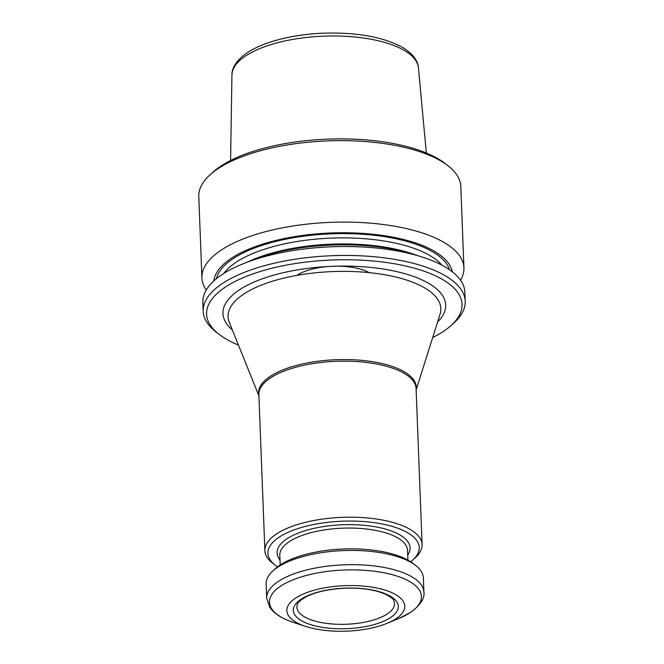 <?xml version="1.0" encoding="UTF-8"?>
<svg xmlns="http://www.w3.org/2000/svg" width="664" height="664" viewBox="0 0 664 664"><rect width="100%" height="100%" fill="white"/><g stroke="black" fill="none" stroke-linecap="round" stroke-linejoin="round"><path stroke-width="1" d="M238.442 345.031A127.828 49.327 -2.2 0 1 219.095 334.357A127.828 49.327 -2.2 0 1 332.432 259.989A127.828 49.327 -2.2 0 1 451.138 325.443A127.828 49.327 -2.2 0 1 432.662 337.569M219.095 334.357L216.024 331.975A131.107 50.597 -2.2 0 1 203.192 311.291L202.852 302.352A131.107 50.597 -2.2 0 1 242.161 264.156A131.107 50.597 -2.2 0 1 422.752 257.217A131.107 50.597 -2.2 0 1 464.875 292.284L465.215 301.224A131.107 50.597 -2.2 0 1 454.018 322.837L451.138 325.443M242.161 264.156L250.029 260.919A119.52 46.123 -2.2 0 1 414.66 254.594L422.752 257.217M203.192 311.291A131.107 50.597 -2.2 0 1 332.266 255.698A131.107 50.597 -2.2 0 1 465.215 301.224M213.833 280.938A119.52 46.123 -2.2 0 1 331.394 232.973A119.52 46.123 -2.2 0 1 452.284 271.784M206.263 289.994A131.107 50.597 -2.2 0 1 201.914 277.925L198.785 196.469A131.107 50.597 -2.2 0 1 209.982 174.864L212.862 172.258A127.828 49.327 -2.2 0 1 327.784 139.125A127.828 49.327 -2.2 0 1 444.905 163.344L447.976 165.718A131.107 50.597 -2.2 0 1 460.808 186.41L463.937 267.866A131.107 50.597 -2.2 0 1 460.526 280.225M209.982 174.864A131.107 50.597 -2.2 0 1 327.85 140.884A131.107 50.597 -2.2 0 1 447.976 165.718M201.914 277.925A131.107 50.597 -2.2 0 1 330.979 222.34A131.107 50.597 -2.2 0 1 463.937 267.866M277.585 566.857A75.713 29.216 -2.2 0 1 275.336 565.255L272.572 563.114A78.667 30.353 -2.2 0 1 264.878 550.697A78.667 30.353 -2.2 0 1 342.317 517.347A78.667 30.353 -2.2 0 1 422.088 544.663A78.667 30.353 -2.2 0 1 415.365 557.627L412.776 559.976A75.713 29.216 -2.2 0 1 410.651 561.744M319.035 626.75A52.556 20.285 -2.2 0 1 320.073 591.566A52.556 20.285 -2.2 0 1 398.334 606.929A52.556 20.285 -2.2 0 1 319.035 626.75M315.757 628.999A58.996 22.767 -2.2 0 1 305.813 626.459A58.996 22.767 -2.2 0 1 303.166 594.072A58.996 22.767 -2.2 0 1 387.236 590.844A58.996 22.767 -2.2 0 1 387.079 623.338A58.996 22.767 -2.2 0 1 315.757 628.999M384.838 553.477A78.667 30.353 177.8 0 0 272.871 570.974A78.667 30.353 177.8 0 0 266.148 583.938L266.696 598.173A78.667 30.353 177.8 0 1 305.88 570.16A78.667 30.353 177.8 0 1 385.386 567.712A78.667 30.353 177.8 0 1 423.906 592.139L423.366 577.896A78.667 30.353 177.8 0 0 415.664 565.487A78.667 30.353 177.8 0 0 384.838 553.477M415.664 565.487L412.9 563.346A75.713 29.216 177.8 0 0 383.228 551.784A75.713 29.216 177.8 0 0 275.46 568.625L272.871 570.974M275.336 565.255A75.713 29.216 -2.2 0 1 342.466 521.198A75.713 29.216 -2.2 0 1 412.776 559.976M320.828 622.45A48.821 18.841 -2.2 0 1 296.908 607.261A48.821 18.841 -2.2 0 1 297.422 604.265C297.074 603.086 299.921 600.613 305.979 596.836C316.13 591.749 329.551 588.868 346.259 588.179C358.203 587.889 368.752 588.993 377.907 591.499L384.821 593.898C390.988 597.135 393.968 599.36 393.744 600.571A48.821 18.841 -2.2 0 1 394.482 603.51A48.821 18.841 -2.2 0 1 370.213 620.923A48.821 18.841 -2.2 0 1 320.828 622.45M437.559 322.048A111.436 43.002 177.8 0 0 391.096 270.406A111.436 43.002 177.8 0 0 260.471 279.486A111.436 43.002 177.8 0 0 232.367 329.933M296.833 275.386A42.612 16.442 -2.2 0 1 369.101 272.613M223.726 273.493A114.067 44.015 -2.2 0 1 331.585 238.102A114.067 44.015 -2.2 0 1 441.851 265.119M216.381 278.739A117.337 45.285 -2.2 0 1 331.419 233.819A117.337 45.285 -2.2 0 1 449.569 269.783M248.792 261.425A114.067 44.015 -2.2 0 1 415.921 255.009M418.428 67.811C418.204 62.491 414.602 54.589 402.259 47.244C382.846 36.835 356.485 32.163 323.177 33.2C301.771 34.146 282.764 37.574 266.156 43.5C258.362 46.331 251.747 49.609 246.327 53.328C234.766 61.528 231.761 69.62 231.935 74.982A93.334 36.022 -2.2 0 1 323.833 36.155A93.334 36.022 -2.2 0 1 418.428 67.811L426.338 152.986M264.878 550.697L258.877 394.657A78.667 30.353 -2.2 0 1 336.316 361.299A78.667 30.353 -2.2 0 1 416.087 388.614L422.088 544.663M258.918 395.619A78.925 30.461 -2.2 0 1 336.258 359.697A78.925 30.461 -2.2 0 1 416.129 389.577M258.927 395.968L229.287 322.281A106.456 41.085 -2.2 0 1 274.904 280.49A106.456 41.085 -2.2 0 1 388.689 275.477A106.456 41.085 -2.2 0 1 440.041 314.188L416.145 389.926M387.079 623.338L398.657 618.574A76.045 29.349 177.8 0 0 384.207 572.816A76.045 29.349 177.8 0 0 284.524 583.789A76.045 29.349 177.8 0 0 293.911 622.6C285.288 619.811 275.527 615.42 269.758 607.278L266.696 598.173M280.183 564.998L279.81 555.27A63.918 24.668 -2.2 0 1 342.732 528.17A63.918 24.668 -2.2 0 1 407.547 550.365L407.92 560.092M279.992 559.984A66.533 25.68 -2.2 0 1 342.599 524.743A66.533 25.68 -2.2 0 1 407.729 555.079M231.935 74.982L230.591 160.505M305.813 626.459L293.911 622.6M423.906 592.139C424.86 598.264 420.519 604.954 410.9 612.2L398.657 618.574"/></g></svg>
